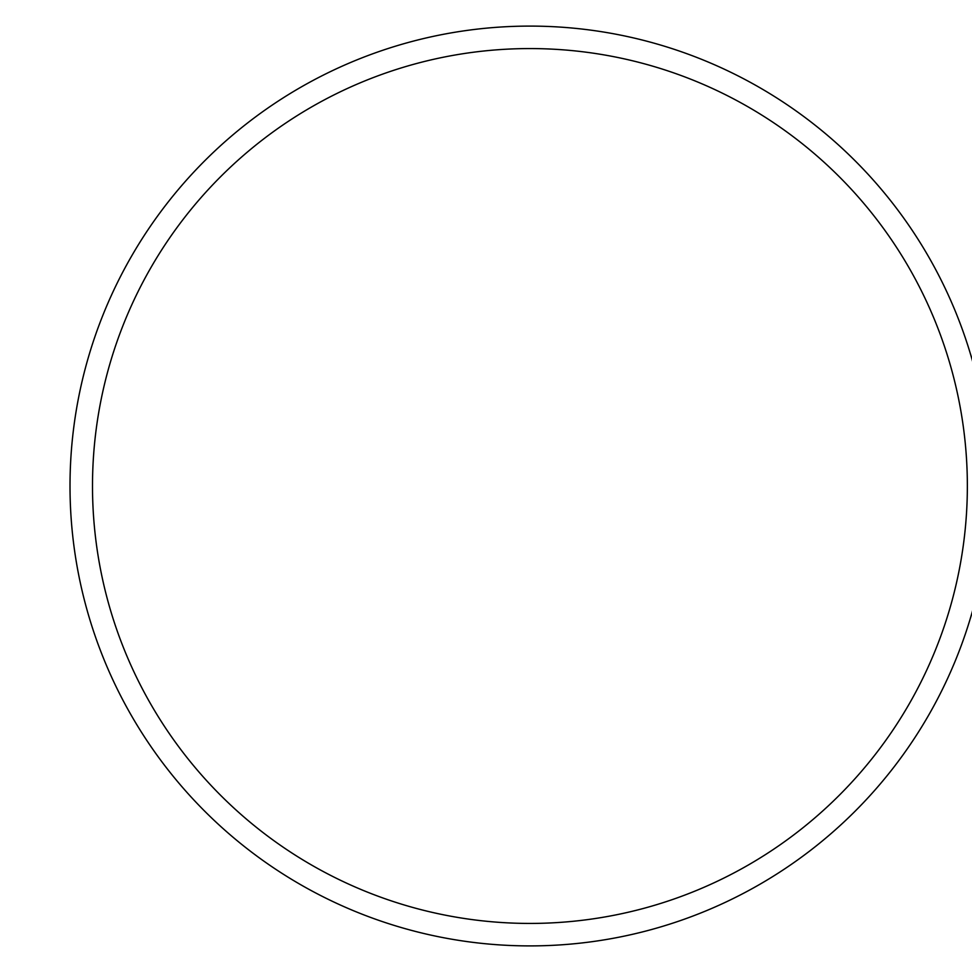 <?xml version="1.0" encoding="UTF-8"?>
<svg xmlns="http://www.w3.org/2000/svg" width="972" height="972" viewBox="0 0 972 972"><rect width="100%" height="100%" fill="white"/><g stroke="black" fill="none" stroke-linecap="round" stroke-linejoin="round"><path stroke-width="1.46" d="M92.498 486A437.424 437.424 0 0 0 748.634 864.825A437.424 437.424 0 0 0 748.634 107.175A437.424 437.424 0 0 0 92.498 486M70.008 486A459.914 459.914 0 0 0 759.873 884.289A459.914 459.914 0 0 0 759.873 87.711A459.914 459.914 0 0 0 70.008 486"/></g></svg>
